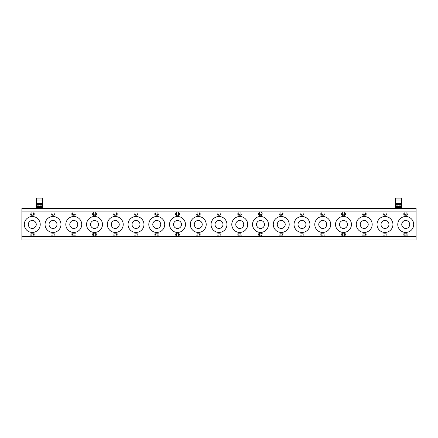 <?xml version="1.0" encoding="UTF-8"?>
<svg xmlns="http://www.w3.org/2000/svg" width="438" height="438" viewBox="0 0 438 438"><rect width="100%" height="100%" fill="white"/><g stroke="black" fill="none" stroke-linecap="round" stroke-linejoin="round"><path stroke-width="0.33" stroke-dasharray="2.19 1.64" d="M416.1 208.34L21.9 208.34L21.9 239.991L416.1 239.991L416.1 208.34M42.645 208.34L36.524 208.34L42.645 208.34L42.645 200.785L36.524 200.785L36.524 198.009L42.645 198.009L42.645 200.785M401.476 208.34L395.355 208.34L401.476 208.34L401.476 200.785L395.355 200.785L395.355 198.009L401.476 198.009L401.476 200.785M21.9 236.416L416.1 236.416M21.9 211.91L416.1 211.91M51.679 233.662L54.038 233.662L54.044 236.378L52.002 236.378L54.044 236.378L52.002 236.378L52.002 232.578L54.044 232.578L54.044 233.662L55.062 233.662L55.062 235.288L52.002 235.288L52.002 236.378L52.002 232.578L54.044 232.578L54.044 236.378L52.002 236.378L52.002 232.578L52.002 235.288L50.978 235.288L51.679 235.288L51.679 233.662L55.062 233.662L55.062 235.288L51.679 235.288M30.928 233.662L33.293 233.662L33.293 236.378L31.251 236.378L33.293 236.378L31.251 236.378L31.251 232.578L33.293 232.578L33.293 233.662L34.317 233.662L34.317 235.288L31.257 235.288L31.251 236.378L31.251 232.578L33.293 232.578L33.293 236.378L31.251 236.378L31.251 232.578L31.257 235.288L30.233 235.288L30.928 235.288L30.928 233.662L34.317 233.662L34.317 235.288L30.928 235.288M72.746 235.294L72.746 236.378L74.788 236.378L72.746 236.378L74.788 236.378L72.746 236.378L72.746 232.578L74.788 232.578L74.788 233.662L75.812 233.662L75.812 235.288L71.728 235.288L72.423 235.288L72.423 233.662L75.812 233.662L75.812 235.288L72.423 235.288M72.423 233.662L74.788 233.662L74.788 236.378L74.788 232.578L74.788 236.378L74.788 232.578L72.746 232.578L72.746 233.662M93.174 233.662L95.533 233.662L95.539 236.378L93.497 236.378L95.539 236.378L93.497 236.378L93.497 232.578L95.539 232.578L95.539 233.662L96.557 233.662L96.557 235.288L93.497 235.288L93.497 236.378L93.497 232.578L95.539 232.578L95.539 236.378L93.497 236.378L93.497 232.578L93.497 235.288L92.473 235.288L93.174 235.288L93.174 233.662L96.557 233.662L96.557 235.288L93.174 235.288M113.918 233.662L116.278 233.662L116.284 236.378L114.241 236.378L116.284 236.378L114.241 236.378L114.241 232.578L116.284 232.578L116.284 233.662L117.307 233.662L117.307 235.288L114.247 235.288L114.241 236.378L114.241 232.578L116.284 232.578L116.284 236.378L114.241 236.378L114.241 232.578L114.247 235.288L113.223 235.288L113.918 235.288L113.918 233.662L117.307 233.662L117.307 235.288L113.918 235.288M134.669 233.662L137.028 233.662L137.034 236.378L134.992 236.378L137.034 236.378L134.992 236.378L134.992 232.578L137.034 232.578L137.034 233.662L138.052 233.662L138.052 235.288L134.992 235.288L134.992 236.378L134.992 232.578L137.034 232.578L137.034 236.378L134.992 236.378L134.992 232.578L134.992 235.288L133.968 235.288L134.669 235.288L134.669 233.662L138.052 233.662L138.052 235.288L134.669 235.288M157.779 235.294L157.779 232.578L155.736 232.578L155.736 236.378L155.736 232.578L155.736 233.662L157.773 233.662L154.718 233.662L158.802 233.662L157.773 233.662L157.773 235.288L155.742 235.288L155.736 236.378L157.779 236.378L155.736 236.378L157.779 236.378L155.736 236.378L155.736 232.578L157.779 232.578L157.779 233.662M178.529 235.294L178.529 232.578L176.487 232.578L176.487 236.378L176.487 232.578L176.487 233.662L178.523 233.662L175.463 233.662L179.547 233.662L178.523 233.662L178.523 235.288L176.487 235.288L176.487 236.378L178.529 236.378L176.487 236.378L178.529 236.378L176.487 236.378L176.487 232.578L178.529 232.578L178.529 233.662M196.908 233.662L199.268 233.662L199.274 236.378L197.231 236.378L199.274 236.378L197.231 236.378L197.231 232.578L199.274 232.578L199.274 233.662L200.297 233.662L200.297 235.288L197.237 235.288L197.231 236.378L197.231 232.578L199.274 232.578L199.274 236.378L197.231 236.378L197.231 232.578L197.237 235.288L196.213 235.288L196.908 235.288L196.908 233.662L200.297 233.662L200.297 235.288L196.908 235.288M217.659 233.662L220.018 233.662L220.018 236.378L217.982 236.378L220.018 236.378L217.982 236.378L217.982 232.578L220.018 232.578L220.018 233.662L221.042 233.662L221.042 235.288L217.982 235.288L217.982 236.378L217.982 232.578L220.018 232.578L220.018 236.378L217.982 236.378L217.982 232.578L217.982 235.288L216.958 235.288L217.659 235.288L217.659 233.662L221.042 233.662L221.042 235.288L217.659 235.288M238.403 233.662L240.763 233.662L240.769 236.378L238.726 236.378L240.769 236.378L238.726 236.378L238.726 232.578L240.769 232.578L240.769 233.662L241.787 233.662L241.787 235.288L238.732 235.288L238.726 236.378L238.726 232.578L240.769 232.578L240.769 236.378L238.726 236.378L238.726 232.578L238.732 235.288L237.703 235.288L238.403 235.288L238.403 233.662L241.787 233.662L241.787 235.288L238.403 235.288M259.471 235.294L259.471 236.378L261.513 236.378L259.471 236.378L261.513 236.378L259.471 236.378L259.471 232.578L261.513 232.578L261.513 233.662L262.537 233.662L262.537 235.288L258.453 235.288L259.148 235.288L259.148 233.662L262.537 233.662L262.537 235.288L259.148 235.288M259.148 233.662L261.513 233.662L261.513 236.378L261.513 232.578L261.513 236.378L261.513 232.578L259.471 232.578L259.471 233.662M280.221 235.294L280.221 236.378L282.264 236.378L280.221 236.378L282.264 236.378L280.221 236.378L280.221 232.578L282.264 232.578L282.264 233.662L283.282 233.662L283.282 235.288L279.198 235.288L279.898 235.288L279.898 233.662L283.282 233.662L283.282 235.288L279.898 235.288M279.898 233.662L282.258 233.662L282.264 236.378L282.264 232.578L282.264 236.378L282.264 232.578L280.221 232.578L280.221 233.662M300.643 233.662L303.008 233.662L303.008 236.378L300.966 236.378L303.008 236.378L300.966 236.378L300.966 232.578L303.008 232.578L303.008 233.662L304.032 233.662L304.032 235.288L300.972 235.288L300.966 236.378L300.966 232.578L303.008 232.578L303.008 236.378L300.966 236.378L300.966 232.578L300.972 235.288L299.948 235.288L300.643 235.288L300.643 233.662L304.032 233.662L304.032 235.288L300.643 235.288M321.393 233.662L323.753 233.662L323.759 236.378L321.716 236.378L323.759 236.378L321.716 236.378L321.716 232.578L323.759 232.578L323.759 233.662L324.777 233.662L324.777 235.288L321.722 235.288L321.716 236.378L321.716 232.578L323.759 232.578L323.759 236.378L321.716 236.378L321.716 232.578L321.722 235.288L320.693 235.288L321.393 235.288L321.393 233.662L324.777 233.662L324.777 235.288L321.393 235.288M342.138 233.662L344.503 233.662L344.503 236.378L342.461 236.378L344.503 236.378L342.461 236.378L342.461 232.578L344.503 232.578L344.503 233.662L345.527 233.662L345.527 235.288L342.467 235.288L342.461 236.378L342.461 232.578L344.503 232.578L344.503 236.378L342.461 236.378L342.461 232.578L342.467 235.288L341.443 235.288L342.138 235.288L342.138 233.662L345.527 233.662L345.527 235.288L342.138 235.288M365.254 235.294L365.254 232.578L363.212 232.578L363.212 236.378L363.212 232.578L363.212 233.662L365.248 233.662L362.188 233.662L366.272 233.662L365.248 233.662L365.248 235.288L363.212 235.288L363.212 236.378L365.254 236.378L363.212 236.378L365.254 236.378L363.212 236.378L363.212 232.578L365.254 232.578L365.254 233.662M383.633 233.662L385.998 233.662L385.998 236.378L383.956 236.378L385.998 236.378L383.956 236.378L383.956 232.578L385.998 232.578L385.998 233.662L387.022 233.662L387.022 235.288L383.962 235.288L383.956 236.378L383.956 232.578L385.998 232.578L385.998 236.378L383.956 236.378L383.956 232.578L383.962 235.288L382.938 235.288L383.633 235.288L383.633 233.662L387.022 233.662L387.022 235.288L383.633 235.288M404.384 233.662L406.743 233.662L406.749 236.378L404.707 236.378L406.749 236.378L404.707 236.378L404.707 232.578L406.749 232.578L406.749 233.662L407.767 233.662L407.767 235.288L404.707 235.288L404.707 236.378L404.707 232.578L406.749 232.578L406.749 236.378L404.707 236.378L404.707 232.578L404.707 235.288L403.683 235.288L404.384 235.288L404.384 233.662L407.767 233.662L407.767 235.288L404.384 235.288M30.928 212.917L33.293 212.917L33.293 215.627L31.251 215.627L33.293 215.627L31.251 215.627L31.251 211.828L33.293 211.828L33.293 212.912L34.317 212.917L34.317 214.543L31.257 214.543L31.251 215.627L31.251 211.828L33.293 211.828L33.293 215.627L31.251 215.627L31.251 211.828L31.257 214.543L30.233 214.543L30.928 214.543L30.928 212.917L34.317 212.917L34.317 214.543L30.928 214.543M51.679 212.917L54.038 212.917L54.044 215.627L52.002 215.627L54.044 215.627L52.002 215.627L52.002 211.828L54.044 211.828L54.044 212.912L55.062 212.917L55.062 214.543L52.002 214.543L52.002 215.627L52.002 211.828L54.044 211.828L54.044 215.627L52.002 215.627L52.002 211.828L52.002 214.543L50.978 214.543L51.679 214.543L51.679 212.917L55.062 212.917L55.062 214.543L51.679 214.543M72.746 214.543L72.746 215.627L74.788 215.627L72.746 215.627L74.788 215.627L72.746 215.627L72.746 211.828L74.788 211.828L74.788 212.912L75.812 212.917L75.812 214.543L71.728 214.543L72.423 214.543L72.423 212.917L75.812 212.917L75.812 214.543L72.423 214.543M72.423 212.917L74.788 212.917L74.788 215.627L74.788 211.828L74.788 215.627L74.788 211.828L72.746 211.828L72.746 212.912M93.174 212.917L95.533 212.917L95.539 215.627L93.497 215.627L95.539 215.627L93.497 215.627L93.497 211.828L95.539 211.828L95.539 212.912L96.557 212.917L96.557 214.543L93.497 214.543L93.497 215.627L93.497 211.828L95.539 211.828L95.539 215.627L93.497 215.627L93.497 211.828L93.497 214.543L92.473 214.543L93.174 214.543L93.174 212.917L96.557 212.917L96.557 214.543L93.174 214.543M113.918 212.917L116.278 212.917L116.284 215.627L114.241 215.627L116.284 215.627L114.241 215.627L114.241 211.828L116.284 211.828L116.284 212.912L117.307 212.917L117.307 214.543L114.247 214.543L114.241 215.627L114.241 211.828L116.284 211.828L116.284 215.627L114.241 215.627L114.241 211.828L114.247 214.543L113.223 214.543L113.918 214.543L113.918 212.917L117.307 212.917L117.307 214.543L113.918 214.543M134.669 212.917L137.028 212.917L137.034 215.627L134.992 215.627L137.034 215.627L134.992 215.627L134.992 211.828L137.034 211.828L137.034 212.912L138.052 212.917L138.052 214.543L134.992 214.543L134.992 215.627L134.992 211.828L137.034 211.828L137.034 215.627L134.992 215.627L134.992 211.828L134.992 214.543L133.968 214.543L134.669 214.543L134.669 212.917L138.052 212.917L138.052 214.543L134.669 214.543M157.779 214.543L157.779 211.828L155.736 211.828L155.736 215.627L155.736 211.828L155.736 212.912L157.773 212.912L154.718 212.917L158.802 212.917L157.773 212.917L157.773 214.543L155.742 214.543L155.736 215.627L157.779 215.627L155.736 215.627L157.779 215.627L155.736 215.627L155.736 211.828L157.779 211.828L157.779 212.912M178.529 214.543L178.529 211.828L176.487 211.828L176.487 215.627L176.487 211.828L176.487 212.912L178.523 212.912L175.463 212.917L179.547 212.917L178.523 212.917L178.523 214.543L176.487 214.543L176.487 215.627L178.529 215.627L176.487 215.627L178.529 215.627L176.487 215.627L176.487 211.828L178.529 211.828L178.529 212.912M196.908 212.917L199.268 212.917L199.274 215.627L197.231 215.627L199.274 215.627L197.231 215.627L197.231 211.828L199.274 211.828L199.274 212.912L200.297 212.917L200.297 214.543L197.237 214.543L197.231 215.627L197.231 211.828L199.274 211.828L199.274 215.627L197.231 215.627L197.231 211.828L197.237 214.543L196.213 214.543L196.908 214.543L196.908 212.917L200.297 212.917L200.297 214.543L196.908 214.543M217.659 212.917L220.018 212.917L220.018 215.627L217.982 215.627L220.018 215.627L217.982 215.627L217.982 211.828L220.018 211.828L220.018 212.912L221.042 212.917L221.042 214.543L217.982 214.543L217.982 215.627L217.982 211.828L220.018 211.828L220.018 215.627L217.982 215.627L217.982 211.828L217.982 214.543L216.958 214.543L217.659 214.543L217.659 212.917L221.042 212.917L221.042 214.543L217.659 214.543M238.403 212.917L240.763 212.917L240.769 215.627L238.726 215.627L240.769 215.627L238.726 215.627L238.726 211.828L240.769 211.828L240.769 212.912L241.787 212.917L241.787 214.543L238.732 214.543L238.726 215.627L238.726 211.828L240.769 211.828L240.769 215.627L238.726 215.627L238.726 211.828L238.732 214.543L237.703 214.543L238.403 214.543L238.403 212.917L241.787 212.917L241.787 214.543L238.403 214.543M259.471 214.543L259.471 215.627L261.513 215.627L259.471 215.627L261.513 215.627L259.471 215.627L259.471 211.828L261.513 211.828L261.513 212.912L262.537 212.917L262.537 214.543L258.453 214.543L259.148 214.543L259.148 212.917L262.537 212.917L262.537 214.543L259.148 214.543M259.148 212.917L261.513 212.917L261.513 215.627L261.513 211.828L261.513 215.627L261.513 211.828L259.471 211.828L259.471 212.912M280.221 214.543L280.221 215.627L282.264 215.627L280.221 215.627L282.264 215.627L280.221 215.627L280.221 211.828L282.264 211.828L282.264 212.912L283.282 212.917L283.282 214.543L279.198 214.543L279.898 214.543L279.898 212.917L283.282 212.917L283.282 214.543L279.898 214.543M279.898 212.917L282.258 212.917L282.264 215.627L282.264 211.828L282.264 215.627L282.264 211.828L280.221 211.828L280.221 212.912M300.643 212.917L303.008 212.917L303.008 215.627L300.966 215.627L303.008 215.627L300.966 215.627L300.966 211.828L303.008 211.828L303.008 212.912L304.032 212.917L304.032 214.543L300.972 214.543L300.966 215.627L300.966 211.828L303.008 211.828L303.008 215.627L300.966 215.627L300.966 211.828L300.972 214.543L299.948 214.543L300.643 214.543L300.643 212.917L304.032 212.917L304.032 214.543L300.643 214.543M321.393 212.917L323.753 212.917L323.759 215.627L321.716 215.627L323.759 215.627L321.716 215.627L321.716 211.828L323.759 211.828L323.759 212.912L324.777 212.917L324.777 214.543L321.722 214.543L321.716 215.627L321.716 211.828L323.759 211.828L323.759 215.627L321.716 215.627L321.716 211.828L321.722 214.543L320.693 214.543L321.393 214.543L321.393 212.917L324.777 212.917L324.777 214.543L321.393 214.543M342.138 212.917L344.503 212.917L344.503 215.627L342.461 215.627L344.503 215.627L342.461 215.627L342.461 211.828L344.503 211.828L344.503 212.912L345.527 212.917L345.527 214.543L342.467 214.543L342.461 215.627L342.461 211.828L344.503 211.828L344.503 215.627L342.461 215.627L342.461 211.828L342.467 214.543L341.443 214.543L342.138 214.543L342.138 212.917L345.527 212.917L345.527 214.543L342.138 214.543M365.254 214.543L365.254 211.828L363.212 211.828L363.212 215.627L363.212 211.828L363.212 212.912L365.248 212.912L362.188 212.917L366.272 212.917L365.248 212.917L365.248 214.543L363.212 214.543L363.212 215.627L365.254 215.627L363.212 215.627L365.254 215.627L363.212 215.627L363.212 211.828L365.254 211.828L365.254 212.912M383.633 212.917L385.998 212.917L385.998 215.627L383.956 215.627L385.998 215.627L383.956 215.627L383.956 211.828L385.998 211.828L385.998 212.912L387.022 212.917L387.022 214.543L383.962 214.543L383.956 215.627L383.956 211.828L385.998 211.828L385.998 215.627L383.956 215.627L383.956 211.828L383.962 214.543L382.938 214.543L383.633 214.543L383.633 212.917L387.022 212.917L387.022 214.543L383.633 214.543M404.384 212.917L406.743 212.917L406.749 215.627L404.707 215.627L406.749 215.627L404.707 215.627L404.707 211.828L406.749 211.828L406.749 212.912L407.767 212.917L407.767 214.543L404.707 214.543L404.707 215.627L404.707 211.828L406.749 211.828L406.749 215.627L404.707 215.627L404.707 211.828L404.707 214.543L403.683 214.543L404.384 214.543L404.384 212.917L407.767 212.917L407.767 214.543L404.384 214.543M33.293 236.378L33.293 232.578L33.293 236.378M54.044 236.378L54.044 232.578L54.044 236.378M72.746 236.378L72.746 232.578L74.788 232.578L72.746 232.578L72.746 236.378M95.539 236.378L95.539 232.578L95.539 236.378M116.284 236.378L116.284 232.578L116.284 236.378M137.034 236.378L137.034 232.578L137.034 236.378M157.779 236.378L157.779 232.578L157.779 236.378M178.529 236.378L178.529 232.578L178.529 236.378M199.274 236.378L199.274 232.578L199.274 236.378M220.018 236.378L220.018 232.578L220.018 236.378M240.769 236.378L240.769 232.578L240.769 236.378M259.471 236.378L259.471 232.578L261.513 232.578L259.471 232.578L259.471 236.378M280.221 236.378L280.221 232.578L282.264 232.578L280.221 232.578L280.221 236.378M303.008 236.378L303.008 232.578L303.008 236.378M323.759 236.378L323.759 232.578L323.759 236.378M344.503 236.378L344.503 232.578L344.503 236.378M365.254 236.378L365.254 232.578L365.254 236.378M385.998 236.378L385.998 232.578L385.998 236.378M406.749 236.378L406.749 232.578L406.749 236.378M33.293 215.627L33.293 211.828L33.293 215.627M54.044 215.627L54.044 211.828L54.044 215.627M72.746 215.627L72.746 211.828L74.788 211.828L72.746 211.828L72.746 215.627M95.539 215.627L95.539 211.828L95.539 215.627M116.284 215.627L116.284 211.828L116.284 215.627M137.034 215.627L137.034 211.828L137.034 215.627M157.779 215.627L157.779 211.828L157.779 215.627M178.529 215.627L178.529 211.828L178.529 215.627M199.274 215.627L199.274 211.828L199.274 215.627M220.018 215.627L220.018 211.828L220.018 215.627M240.769 215.627L240.769 211.828L240.769 215.627M259.471 215.627L259.471 211.828L261.513 211.828L259.471 211.828L259.471 215.627M280.221 215.627L280.221 211.828L282.264 211.828L280.221 211.828L280.221 215.627M303.008 215.627L303.008 211.828L303.008 215.627M323.759 215.627L323.759 211.828L323.759 215.627M344.503 215.627L344.503 211.828L344.503 215.627M365.254 215.627L365.254 211.828L365.254 215.627M385.998 215.627L385.998 211.828L385.998 215.627M406.749 215.627L406.749 211.828L406.749 215.627M36.524 208.34L36.524 200.785M36.524 206.72L36.524 205.137L42.645 205.137L36.524 205.137L36.524 207.179L36.524 206.72L42.645 206.72L42.645 207.492M42.645 207.179L42.645 206.72M395.355 208.34L395.355 200.785M395.355 206.72L395.355 205.137L401.476 205.137L395.355 205.137L395.355 207.179L395.355 206.72L401.476 206.72L401.476 207.492M401.476 207.179L401.476 206.72M30.233 233.662L30.233 235.288L30.233 233.662M31.251 232.578L33.293 232.578L31.251 232.578M33.293 233.662L31.257 233.662M50.978 233.662L50.978 235.288L50.978 233.662M52.002 232.578L54.044 232.578L52.002 232.578M54.038 233.662L52.002 233.662M71.728 233.662L71.728 235.288L71.728 233.662M74.788 233.662L72.752 233.662L72.752 235.288M92.473 233.662L92.473 235.288L92.473 233.662M93.497 232.578L95.539 232.578L93.497 232.578M95.533 233.662L93.497 233.662M113.223 233.662L113.223 235.288L113.223 233.662M114.241 232.578L116.284 232.578L114.241 232.578M116.278 233.662L114.247 233.662M133.968 233.662L133.968 235.288L133.968 233.662M134.992 232.578L137.034 232.578L134.992 232.578M137.028 233.662L134.992 233.662M157.773 235.288L158.802 235.288L158.802 233.662L158.802 235.288L155.413 235.288L155.413 233.662M155.413 235.288L154.718 235.288L154.718 233.662L154.718 235.288L155.742 235.288L155.742 233.662M155.736 232.578L157.779 232.578L155.736 232.578M178.523 235.288L179.547 235.288L179.547 233.662L179.547 235.288L176.164 235.288L176.164 233.662M176.164 235.288L175.463 235.288L175.463 233.662L175.463 235.288L176.487 235.288L176.487 233.662M176.487 232.578L178.529 232.578L176.487 232.578M196.213 233.662L196.213 235.288L196.213 233.662M197.231 232.578L199.274 232.578L197.231 232.578M199.268 233.662L197.237 233.662M216.958 233.662L216.958 235.288L216.958 233.662M217.982 232.578L220.018 232.578L217.982 232.578M220.018 233.662L217.982 233.662M237.703 233.662L237.703 235.288L237.703 233.662M238.726 232.578L240.769 232.578L238.726 232.578M240.763 233.662L238.732 233.662M258.453 233.662L258.453 235.288L258.453 233.662M261.513 233.662L259.477 233.662L259.477 235.288M279.198 233.662L279.198 235.288L279.198 233.662M282.258 233.662L280.227 233.662L280.227 235.288M299.948 233.662L299.948 235.288L299.948 233.662M300.966 232.578L303.008 232.578L300.966 232.578M303.008 233.662L300.972 233.662M320.693 233.662L320.693 235.288L320.693 233.662M321.716 232.578L323.759 232.578L321.716 232.578M323.753 233.662L321.722 233.662M341.443 233.662L341.443 235.288L341.443 233.662M342.461 232.578L344.503 232.578L342.461 232.578M344.503 233.662L342.467 233.662M365.248 235.288L366.272 235.288L366.272 233.662L366.272 235.288L362.888 235.288L362.888 233.662M362.888 235.288L362.188 235.288L362.188 233.662L362.188 235.288L363.212 235.288L363.212 233.662M363.212 232.578L365.254 232.578L363.212 232.578M382.938 233.662L382.938 235.288L382.938 233.662M383.956 232.578L385.998 232.578L383.956 232.578M385.998 233.662L383.962 233.662M403.683 233.662L403.683 235.288L403.683 233.662M404.707 232.578L406.749 232.578L404.707 232.578M406.743 233.662L404.707 233.662M30.233 212.917L30.233 214.543L30.233 212.917M31.251 211.828L33.293 211.828L31.251 211.828M33.293 212.912L31.257 212.912M50.978 212.917L50.978 214.543L50.978 212.917M52.002 211.828L54.044 211.828L52.002 211.828M54.038 212.912L52.002 212.912M71.728 212.917L71.728 214.543L71.728 212.917M74.788 212.912L72.752 212.912L72.752 214.543M92.473 212.917L92.473 214.543L92.473 212.917M93.497 211.828L95.539 211.828L93.497 211.828M95.533 212.912L93.497 212.912M113.223 212.917L113.223 214.543L113.223 212.917M114.241 211.828L116.284 211.828L114.241 211.828M116.278 212.912L114.247 212.912M133.968 212.917L133.968 214.543L133.968 212.917M134.992 211.828L137.034 211.828L134.992 211.828M137.028 212.912L134.992 212.912M157.773 214.543L158.802 214.543L158.802 212.917L158.802 214.543L155.413 214.543L155.413 212.917M155.413 214.543L154.718 214.543L154.718 212.917L154.718 214.543L155.742 214.543L155.742 212.917M155.736 211.828L157.779 211.828L155.736 211.828M178.523 214.543L179.547 214.543L179.547 212.917L179.547 214.543L176.164 214.543L176.164 212.917M176.164 214.543L175.463 214.543L175.463 212.917L175.463 214.543L176.487 214.543L176.487 212.917M176.487 211.828L178.529 211.828L176.487 211.828M196.213 212.917L196.213 214.543L196.213 212.917M197.231 211.828L199.274 211.828L197.231 211.828M199.268 212.912L197.237 212.912M216.958 212.917L216.958 214.543L216.958 212.917M217.982 211.828L220.018 211.828L217.982 211.828M220.018 212.912L217.982 212.912M237.703 212.917L237.703 214.543L237.703 212.917M238.726 211.828L240.769 211.828L238.726 211.828M240.763 212.912L238.732 212.912M258.453 212.917L258.453 214.543L258.453 212.917M261.513 212.912L259.477 212.912L259.477 214.543M279.198 212.917L279.198 214.543L279.198 212.917M282.258 212.912L280.227 212.912L280.227 214.543M299.948 212.917L299.948 214.543L299.948 212.917M300.966 211.828L303.008 211.828L300.966 211.828M303.008 212.912L300.972 212.912M320.693 212.917L320.693 214.543L320.693 212.917M321.716 211.828L323.759 211.828L321.716 211.828M323.753 212.912L321.722 212.912M341.443 212.917L341.443 214.543L341.443 212.917M342.461 211.828L344.503 211.828L342.461 211.828M344.503 212.912L342.467 212.912M365.248 214.543L366.272 214.543L366.272 212.917L366.272 214.543L362.888 214.543L362.888 212.917M362.888 214.543L362.188 214.543L362.188 212.917L362.188 214.543L363.212 214.543L363.212 212.917M363.212 211.828L365.254 211.828L363.212 211.828M382.938 212.917L382.938 214.543L382.938 212.917M383.956 211.828L385.998 211.828L383.956 211.828M385.998 212.912L383.962 212.912M403.683 212.917L403.683 214.543L403.683 212.917M404.707 211.828L406.749 211.828L404.707 211.828M406.743 212.912L404.707 212.912M36.524 205.734L42.645 205.734M36.524 206.583L42.645 206.583M395.355 205.734L401.476 205.734M395.355 206.583L401.476 206.583M33.616 233.662L33.616 235.288M54.367 233.662L54.367 235.288M75.112 233.662L75.112 235.288M95.862 233.662L95.862 235.288M116.607 233.662L116.607 235.288M137.357 233.662L137.357 235.288M158.102 233.662L158.102 235.288M178.852 233.662L178.852 235.288M199.597 233.662L199.597 235.288M220.347 233.662L220.347 235.288M241.092 233.662L241.092 235.288M261.836 233.662L261.836 235.288M282.587 233.662L282.587 235.288M303.331 233.662L303.331 235.288M324.082 233.662L324.082 235.288M344.826 233.662L344.826 235.288M365.577 233.662L365.577 235.288M386.321 233.662L386.321 235.288M407.072 233.662L407.072 235.288M33.616 212.917L33.616 214.543M54.367 212.917L54.367 214.543M75.112 212.917L75.112 214.543M95.862 212.917L95.862 214.543M116.607 212.917L116.607 214.543M137.357 212.917L137.357 214.543M158.102 212.917L158.102 214.543M178.852 212.917L178.852 214.543M199.597 212.917L199.597 214.543M220.347 212.917L220.347 214.543M241.092 212.917L241.092 214.543M261.836 212.917L261.836 214.543M282.587 212.917L282.587 214.543M303.331 212.917L303.331 214.543M324.082 212.917L324.082 214.543M344.826 212.917L344.826 214.543M365.577 212.917L365.577 214.543M386.321 212.917L386.321 214.543M407.072 212.917L407.072 214.543"/><path stroke-width="0.66" d="M21.9 236.416L21.9 211.91L416.1 211.91L416.1 236.416L21.9 236.416L21.9 239.991L416.1 239.991L416.1 236.416M39.261 228.291A7.966 7.966 0 0 1 28.454 231.461A7.966 7.966 0 0 1 25.284 220.653A7.966 7.966 0 0 1 36.091 217.483A7.966 7.966 0 0 1 39.261 228.291M46.034 220.653A7.966 7.966 0 0 1 56.841 217.483A7.966 7.966 0 0 1 60.011 228.291A7.966 7.966 0 0 1 49.204 231.461A7.966 7.966 0 0 1 46.034 220.653M66.779 220.653A7.966 7.966 0 0 1 77.586 217.483A7.966 7.966 0 0 1 80.756 228.291A7.966 7.966 0 0 1 69.949 231.461A7.966 7.966 0 0 1 66.779 220.653M87.529 220.653A7.966 7.966 0 0 1 98.336 217.483A7.966 7.966 0 0 1 101.507 228.291A7.966 7.966 0 0 1 90.699 231.461A7.966 7.966 0 0 1 87.529 220.653M108.274 220.653A7.966 7.966 0 0 1 119.081 217.483A7.966 7.966 0 0 1 122.251 228.291A7.966 7.966 0 0 1 111.444 231.461A7.966 7.966 0 0 1 108.274 220.653M129.024 220.653A7.966 7.966 0 0 1 139.826 217.483A7.966 7.966 0 0 1 143.002 228.291A7.966 7.966 0 0 1 132.194 231.461A7.966 7.966 0 0 1 129.024 220.653M149.769 220.653A7.966 7.966 0 0 1 160.576 217.483A7.966 7.966 0 0 1 163.746 228.291A7.966 7.966 0 0 1 152.939 231.461A7.966 7.966 0 0 1 149.769 220.653M170.519 220.653A7.966 7.966 0 0 1 181.321 217.483A7.966 7.966 0 0 1 184.497 228.291A7.966 7.966 0 0 1 173.689 231.461A7.966 7.966 0 0 1 170.519 220.653M191.264 220.653A7.966 7.966 0 0 1 202.071 217.483A7.966 7.966 0 0 1 205.241 228.291A7.966 7.966 0 0 1 194.434 231.461A7.966 7.966 0 0 1 191.264 220.653M212.008 220.653A7.966 7.966 0 0 1 222.816 217.483A7.966 7.966 0 0 1 225.992 228.291A7.966 7.966 0 0 1 215.184 231.461A7.966 7.966 0 0 1 212.008 220.653M232.759 220.653A7.966 7.966 0 0 1 243.566 217.483A7.966 7.966 0 0 1 246.736 228.291A7.966 7.966 0 0 1 235.929 231.461A7.966 7.966 0 0 1 232.759 220.653M253.503 220.653A7.966 7.966 0 0 1 264.311 217.483A7.966 7.966 0 0 1 267.481 228.291A7.966 7.966 0 0 1 256.679 231.461A7.966 7.966 0 0 1 253.503 220.653M274.254 220.653A7.966 7.966 0 0 1 285.061 217.483A7.966 7.966 0 0 1 288.231 228.291A7.966 7.966 0 0 1 277.424 231.461A7.966 7.966 0 0 1 274.254 220.653M294.998 220.653A7.966 7.966 0 0 1 305.806 217.483A7.966 7.966 0 0 1 308.976 228.291A7.966 7.966 0 0 1 298.174 231.461A7.966 7.966 0 0 1 294.998 220.653M315.749 220.653A7.966 7.966 0 0 1 326.556 217.483A7.966 7.966 0 0 1 329.726 228.291A7.966 7.966 0 0 1 318.919 231.461A7.966 7.966 0 0 1 315.749 220.653M336.493 220.653A7.966 7.966 0 0 1 347.301 217.483A7.966 7.966 0 0 1 350.471 228.291A7.966 7.966 0 0 1 339.664 231.461A7.966 7.966 0 0 1 336.493 220.653M357.244 220.653A7.966 7.966 0 0 1 368.051 217.483A7.966 7.966 0 0 1 371.221 228.291A7.966 7.966 0 0 1 360.414 231.461A7.966 7.966 0 0 1 357.244 220.653M377.989 220.653A7.966 7.966 0 0 1 388.796 217.483A7.966 7.966 0 0 1 391.966 228.291A7.966 7.966 0 0 1 381.159 231.461A7.966 7.966 0 0 1 377.989 220.653M398.739 220.653A7.966 7.966 0 0 1 409.546 217.483A7.966 7.966 0 0 1 412.716 228.291A7.966 7.966 0 0 1 401.909 231.461A7.966 7.966 0 0 1 398.739 220.653M21.9 211.91L21.9 208.34L416.1 208.34L416.1 211.91M28.777 222.564A3.98 3.98 0 0 0 30.364 227.963A3.98 3.98 0 0 0 35.768 226.38A3.98 3.98 0 0 0 34.18 220.976A3.98 3.98 0 0 0 28.777 222.564M49.527 222.564A3.98 3.98 0 0 0 51.115 227.963A3.98 3.98 0 0 0 56.513 226.38A3.98 3.98 0 0 0 54.931 220.976A3.98 3.98 0 0 0 49.527 222.564M70.272 222.564A3.98 3.98 0 0 0 71.859 227.963A3.98 3.98 0 0 0 77.263 226.38A3.98 3.98 0 0 0 75.675 220.976A3.98 3.98 0 0 0 70.272 222.564M91.022 222.564A3.98 3.98 0 0 0 92.604 227.963A3.98 3.98 0 0 0 98.008 226.38A3.98 3.98 0 0 0 96.426 220.976A3.98 3.98 0 0 0 91.022 222.564M111.767 222.564A3.98 3.98 0 0 0 113.354 227.963A3.98 3.98 0 0 0 118.758 226.38A3.98 3.98 0 0 0 117.17 220.976A3.98 3.98 0 0 0 111.767 222.564M132.517 222.564A3.98 3.98 0 0 0 134.099 227.963A3.98 3.98 0 0 0 139.503 226.38A3.98 3.98 0 0 0 137.921 220.976A3.98 3.98 0 0 0 132.517 222.564M153.262 222.564A3.98 3.98 0 0 0 154.849 227.963A3.98 3.98 0 0 0 160.253 226.38A3.98 3.98 0 0 0 158.666 220.976A3.98 3.98 0 0 0 153.262 222.564M174.012 222.564A3.98 3.98 0 0 0 175.594 227.963A3.98 3.98 0 0 0 180.998 226.38A3.98 3.98 0 0 0 179.416 220.976A3.98 3.98 0 0 0 174.012 222.564M194.757 222.564A3.98 3.98 0 0 0 196.344 227.963A3.98 3.98 0 0 0 201.748 226.38A3.98 3.98 0 0 0 200.161 220.976A3.98 3.98 0 0 0 194.757 222.564M215.507 222.564A3.98 3.98 0 0 0 217.089 227.963A3.98 3.98 0 0 0 222.493 226.38A3.98 3.98 0 0 0 220.911 220.976A3.98 3.98 0 0 0 215.507 222.564M236.252 222.564A3.98 3.98 0 0 0 237.839 227.963A3.98 3.98 0 0 0 243.243 226.38A3.98 3.98 0 0 0 241.656 220.976A3.98 3.98 0 0 0 236.252 222.564M257.002 222.564A3.98 3.98 0 0 0 258.584 227.963A3.98 3.98 0 0 0 263.988 226.38A3.98 3.98 0 0 0 262.406 220.976A3.98 3.98 0 0 0 257.002 222.564M277.747 222.564A3.98 3.98 0 0 0 279.334 227.963A3.98 3.98 0 0 0 284.738 226.38A3.98 3.98 0 0 0 283.151 220.976A3.98 3.98 0 0 0 277.747 222.564M298.497 222.564A3.98 3.98 0 0 0 300.079 227.963A3.98 3.98 0 0 0 305.483 226.38A3.98 3.98 0 0 0 303.901 220.976A3.98 3.98 0 0 0 298.497 222.564M319.242 222.564A3.98 3.98 0 0 0 320.83 227.963A3.98 3.98 0 0 0 326.233 226.38A3.98 3.98 0 0 0 324.646 220.976A3.98 3.98 0 0 0 319.242 222.564M339.992 222.564A3.98 3.98 0 0 0 341.574 227.963A3.98 3.98 0 0 0 346.978 226.38A3.98 3.98 0 0 0 345.396 220.976A3.98 3.98 0 0 0 339.992 222.564M360.737 222.564A3.98 3.98 0 0 0 362.325 227.963A3.98 3.98 0 0 0 367.728 226.38A3.98 3.98 0 0 0 366.141 220.976A3.98 3.98 0 0 0 360.737 222.564M381.487 222.564A3.98 3.98 0 0 0 383.069 227.963A3.98 3.98 0 0 0 388.473 226.38A3.98 3.98 0 0 0 386.885 220.976A3.98 3.98 0 0 0 381.487 222.564M402.232 222.564A3.98 3.98 0 0 0 403.82 227.963A3.98 3.98 0 0 0 409.223 226.38A3.98 3.98 0 0 0 407.636 220.976A3.98 3.98 0 0 0 402.232 222.564M42.645 203.314L42.645 200.035L36.524 200.035L36.524 207.179L42.645 207.179L42.645 203.314L36.524 203.314M36.524 198.009L42.645 198.009L36.524 198.009L36.524 200.035M42.645 198.009L42.645 200.035M36.524 207.179L36.524 208.34M36.524 207.492L42.645 207.492L42.645 208.34M401.476 203.314L401.476 200.035L395.355 200.035L395.355 207.179L401.476 207.179L401.476 203.314L395.355 203.314M395.355 198.009L401.476 198.009L395.355 198.009L395.355 200.035M401.476 198.009L401.476 200.035M395.355 207.179L395.355 208.34M395.355 207.492L401.476 207.492L401.476 208.34M36.524 198.075L42.645 198.075M36.524 207.054L42.645 207.054M36.524 206.654L42.645 206.654M36.524 204.639L42.645 204.639M395.355 198.075L401.476 198.075M395.355 207.054L401.476 207.054M395.355 206.654L401.476 206.654M395.355 204.639L401.476 204.639"/></g></svg>
